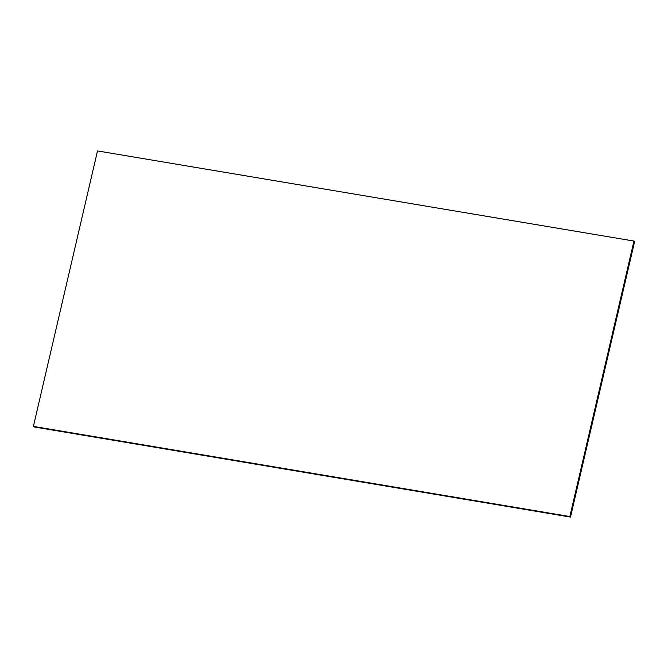 <?xml version="1.0" encoding="UTF-8"?>
<svg xmlns="http://www.w3.org/2000/svg" width="668" height="668" viewBox="0 0 668 668"><rect width="100%" height="100%" fill="white"/><g stroke="black" fill="none" stroke-linecap="round" stroke-linejoin="round"><path stroke-width="1" d="M570.497 517.074L634.6 241.607L633.949 241.056L97.503 150.926L33.4 426.393L34.051 426.944L570.497 517.074L569.846 516.531L633.949 241.056M33.4 426.393L569.846 516.531"/></g></svg>
